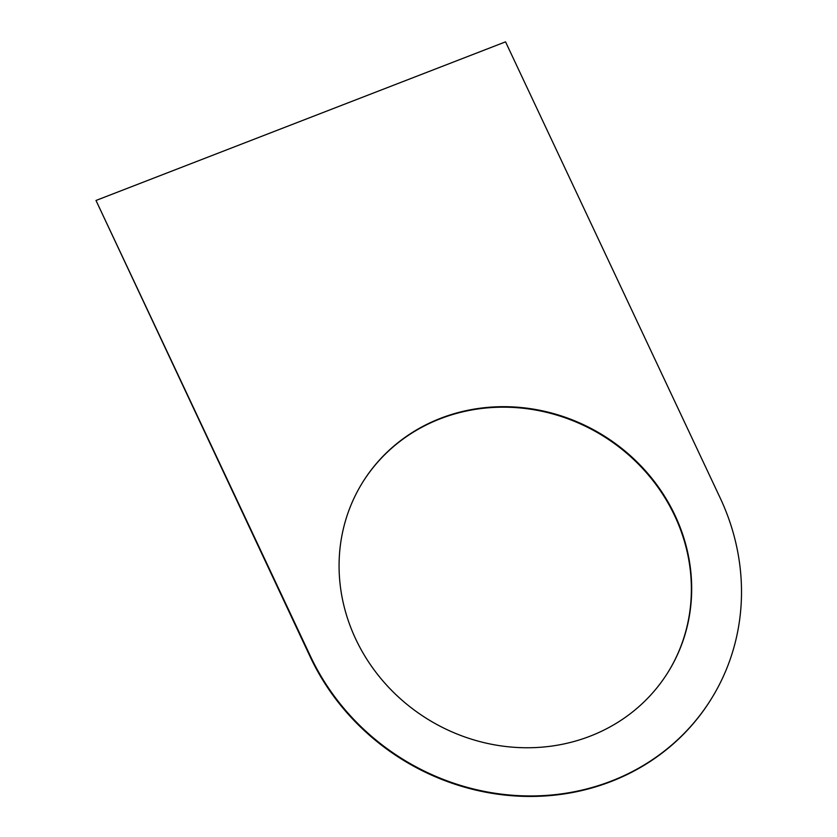 <?xml version="1.0" encoding="UTF-8"?>
<svg xmlns="http://www.w3.org/2000/svg" width="837" height="837" viewBox="0 0 837 837"><rect width="100%" height="100%" fill="white"/><g stroke="black" fill="none" stroke-linecap="round" stroke-linejoin="round"><path stroke-width="1.26" d="M711.408 698.717L711.105 699.209A230.625 213.99 31.8 0 1 505.6 795.15A230.625 213.99 31.8 0 1 310.297 657.024L95.993 200.461L505.548 41.85L720.155 497.91A230.625 213.99 31.8 0 1 711.408 698.717A230.625 213.99 31.8 0 1 505.904 794.658A230.625 213.99 31.8 0 1 310.6 656.522L95.993 200.461M668.062 672.195A179.809 166.835 31.8 0 0 644.752 470.833A179.809 166.835 31.8 0 0 440.283 418.782A179.809 166.835 31.8 0 0 362.39 482.74M440.597 418.291A179.809 166.835 31.8 0 0 362.547 482.499A179.809 166.835 31.8 0 0 385.595 683.986A179.809 166.835 31.8 0 0 590.169 736.152A179.809 166.835 31.8 0 0 668.219 671.944A179.809 166.835 31.8 0 0 645.16 470.457A179.809 166.835 31.8 0 0 440.597 418.291"/></g></svg>
